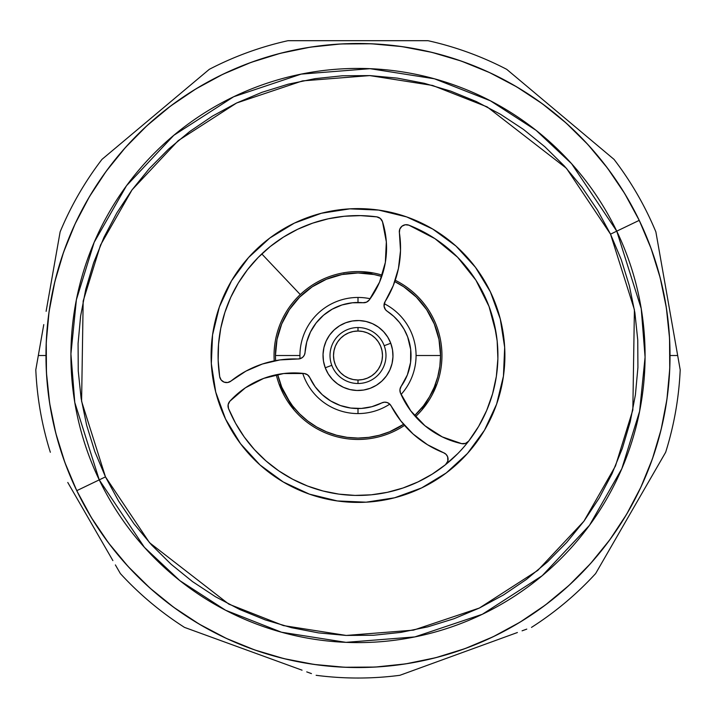 <?xml version="1.0" encoding="UTF-8"?>
<svg xmlns="http://www.w3.org/2000/svg" width="716" height="716" viewBox="0 0 716 716"><rect width="100%" height="100%" fill="white"/><g stroke="black" fill="none" stroke-linecap="round" stroke-linejoin="round"><path stroke-width="1.07" d="M381.753 276.457L374.128 274.55L358 272.966L341.899 274.55L326.406 279.249L312.14 286.874L299.628 297.14L289.362 309.652L281.728 323.927L277.029 339.411L275.445 355.521A82.555 82.555 0 0 1 381.753 276.457A82.555 82.555 0 0 0 275.445 355.521L299.932 355.521L275.445 355.521A82.555 82.555 0 0 0 275.606 360.622A82.555 82.555 0 0 1 275.445 355.521L275.606 360.622M394.776 281.603A82.555 82.555 0 0 1 440.555 355.521A82.555 82.555 0 0 0 394.776 281.603L403.86 286.874L416.372 297.14L426.638 309.652L434.272 323.927L438.971 339.411L440.555 355.521L416.068 355.521L440.555 355.521A82.555 82.555 0 0 1 414.591 415.62L423.496 405.775L429.493 396.789L434.272 387.105L437.745 376.885L439.848 366.288L440.555 355.521A82.555 82.555 0 0 1 414.591 415.62M38.324 355.521L45.976 355.521L38.324 355.521L43.774 324.59L35.8 369.814A322.513 322.513 0 0 0 50.344 452.279A322.513 322.513 0 0 1 35.8 369.814L38.324 355.521M49.234 293.614L60.126 231.877L49.234 293.614M101.985 159.364A322.513 322.513 0 0 0 60.126 231.877A322.513 322.513 0 0 1 101.985 159.364L155.632 114.354L101.985 159.364M664.421 280.314L677.676 355.521L670.024 355.521L677.676 355.521L655.874 231.877A322.513 322.513 0 0 0 614.015 159.364L506.713 69.336A322.513 322.513 0 0 0 428.034 40.696L287.966 40.696A322.513 322.513 0 0 0 209.287 69.336L128.728 136.926M656.268 234.087L657.431 240.692M658.98 249.472L661.28 262.53M560.413 114.39L575.753 127.26M533.456 91.773L506.713 69.336A322.513 322.513 0 0 0 428.034 40.696L357.991 40.696M506.749 69.362L514.374 75.762M518.196 78.966L533.366 91.693M358.063 40.696L378.093 40.696M292.969 40.696L297.972 40.696M302.957 40.696L322.755 40.696M155.685 114.309L171.026 101.439M105.825 156.151L109.655 152.938M113.477 149.734L128.656 136.989M49.261 293.506L52.366 275.884M46.119 311.317L49.234 293.641M560.36 114.345L614.015 159.364A322.513 322.513 0 0 1 655.874 231.877L680.2 369.814A322.513 322.513 0 0 1 665.656 452.279L660.662 460.943M613.057 543.39L595.623 573.579A322.513 322.513 0 0 1 531.487 627.395A322.513 322.513 0 0 0 595.623 573.579L620.602 530.323M465.686 651.345L399.868 675.304A322.513 322.513 0 0 1 316.132 675.304A322.513 322.513 0 0 0 399.868 675.304L498.676 639.343M250.332 651.354L184.513 627.395A322.513 322.513 0 0 1 120.377 573.579A322.513 322.513 0 0 0 184.513 627.395L283.33 663.365M155.632 114.354L209.287 69.336A322.513 322.513 0 0 1 287.966 40.696L322.88 40.696M436.491 384.68L421.93 409.928A34.977 34.977 0 0 1 422.494 408.908L436.491 384.68A34.977 34.977 0 0 1 437.091 383.678L436.491 384.68M358 272.966L373.161 272.948A34.977 34.977 0 0 1 371.989 272.966L358 272.966M277.656 374.477L281.728 387.105L293.506 408.908A34.977 34.977 0 0 1 294.07 409.928L286.507 396.789L292.504 405.775L299.628 413.893L307.746 421.008L316.723 427.013L326.406 431.784L336.636 435.256L347.224 437.36L358 438.067L368.776 437.36L379.364 435.256L389.594 431.784L403.618 424.32A82.555 82.555 0 0 1 277.656 374.477A82.555 82.555 0 0 0 403.618 424.32M85.32 512.871L75.314 495.526M112.877 560.592L85.356 512.933M120.342 573.525L115.374 564.915M250.26 651.327L231.447 644.481M311.433 673.595L306.734 671.885M302.045 670.176L283.455 663.41M465.615 651.372L446.802 658.219M526.779 629.113L522.08 630.823M517.399 632.523L498.792 639.298M595.623 573.579L665.656 452.279A322.513 322.513 0 0 0 680.2 369.814L677.676 355.521L680.2 369.814M658.165 465.257L648.266 482.414M102.916 543.346L85.365 512.933L102.916 543.346M67.769 482.459L85.365 512.933L67.769 482.459M669.952 362.215L669.505 373.51M667.795 392.744L666.238 403.967M662.649 422.932L660.009 433.932M654.576 452.467L650.871 463.163M643.648 481.071L638.896 491.364M629.964 508.467L624.236 518.232M613.657 534.396L607.016 543.534M594.898 558.587L587.38 567.045M573.847 580.828L565.533 588.516M550.729 600.903L541.708 607.732M525.741 618.615L516.111 624.513M499.159 633.785L488.965 638.726M471.2 646.279L460.576 650.2M442.148 655.981L431.211 658.827M412.3 662.774L401.112 664.546M381.914 666.623L370.62 667.285M351.305 667.464L340.01 667.017M320.777 665.307L309.554 663.759M290.58 660.17L279.589 657.53M261.045 652.097L250.358 648.383M232.44 641.16L222.148 636.417M205.053 627.485L195.289 621.757M179.125 611.178L169.987 604.537M154.924 592.409L146.476 584.891M132.684 571.368L124.996 563.045M112.609 548.241L105.789 539.22M94.897 523.262L89.008 513.632M79.736 496.671L74.795 486.486M67.232 468.72L63.321 458.088M57.54 439.669L54.684 428.723M50.738 409.82L48.965 398.633M46.898 379.435L46.236 368.14M46.048 348.826L46.495 337.531M48.205 318.289L49.762 307.066M53.351 288.101L55.991 277.101M61.424 258.565L65.129 247.87M72.352 229.961L77.104 219.669M86.036 202.565L91.764 192.801M102.343 176.646L108.984 167.499M121.102 152.445L128.62 143.988M142.153 130.205L150.467 122.517M165.271 110.13L174.292 103.301M190.259 92.418L199.889 86.52M216.841 77.247L227.035 72.307M244.8 64.753L255.424 60.833M273.852 55.051L284.789 52.205M303.7 48.258L314.888 46.486M334.086 44.41L345.38 43.748M364.695 43.569L375.99 44.016M395.223 45.726L406.446 47.274M425.42 50.863L436.411 53.503M454.955 58.936L465.642 62.65M483.56 69.873L493.852 74.616M510.947 83.548L520.711 89.276M536.875 99.855L546.013 106.505M561.076 118.623L569.524 126.141M583.316 139.665L591.004 147.988M603.391 162.792L610.211 171.813M621.103 187.771L626.992 197.401M636.264 214.361L641.205 224.547M648.768 242.312L652.679 252.945M658.46 271.364L661.316 282.31M665.262 301.221L667.035 312.4M669.102 331.598L669.764 342.892M342.839 272.948L344.011 272.966A34.977 34.977 0 0 1 342.839 272.948M286.507 396.789L278.909 383.678A34.977 34.977 0 0 1 279.509 384.68L286.507 396.789M60.126 231.877L54.711 262.575M648.204 482.512L665.656 452.279M415.728 416.47A83.951 83.951 0 0 1 415.513 416.667A83.951 83.951 0 0 0 415.728 416.47A83.951 83.951 0 0 0 418.958 297.793A83.951 83.951 0 0 1 415.728 416.47L422.601 423.729L415.728 416.47M404.54 425.385A83.951 83.951 0 0 1 297.042 413.239A83.951 83.951 0 0 0 404.54 425.385M300.272 294.562L261.788 253.92L300.272 294.562A83.951 83.951 0 0 0 274.219 360.891A83.951 83.951 0 0 1 382.201 275.132A83.951 83.951 0 0 0 300.272 294.562M418.958 297.793A83.951 83.951 0 0 0 395.232 280.269A83.951 83.951 0 0 1 418.958 297.793M276.278 374.745A83.951 83.951 0 0 0 297.042 413.239A83.951 83.951 0 0 1 276.278 374.745M669.299 334.291L669.97 349.569M669.881 364.892L669.048 380.187M667.464 395.411L665.128 410.554M662.058 425.555L658.255 440.394M653.735 455.027L648.49 469.419M628.639 510.803L620.691 523.897M612.117 536.579L602.917 548.832M593.134 560.628L582.797 571.914M571.896 582.69L560.503 592.902M548.599 602.559L536.266 611.607M523.477 620.047L510.302 627.851M496.761 634.994L482.87 641.464L496.761 634.994M468.685 647.246L454.248 652.33M439.561 656.688L424.686 660.331M409.65 663.24L394.498 665.397M379.229 666.82L363.943 667.482M348.629 667.402L333.334 666.56M318.101 664.976L302.966 662.649M287.966 659.579L273.127 655.775M258.494 651.247L244.102 646.011M202.709 626.151L189.615 618.203M176.933 609.629L164.68 600.438M152.893 590.655L141.607 580.309M130.831 569.417L120.619 558.024M110.962 546.12L101.914 533.778M93.465 520.988L85.669 507.814M78.527 494.273L72.056 480.391L78.527 494.273M66.266 466.205L61.191 451.76M56.824 437.073L53.19 422.207M50.281 407.162L48.115 392.01M46.701 376.741L46.03 361.464M46.119 346.141L46.952 330.846M48.536 315.622L50.872 300.478M53.942 285.478L57.745 270.639M62.265 256.015L67.51 241.623M87.361 200.229L95.309 187.136M103.883 174.453L113.083 162.201M122.866 150.405L133.203 139.119M144.104 128.343L155.497 118.131M167.401 108.474L179.734 99.426M192.523 90.986L205.698 83.19M219.239 76.048L233.13 69.568L219.239 76.048M247.315 63.787L261.752 58.712M276.439 54.344L291.314 50.702M306.35 47.802L321.502 45.636M336.771 44.213L352.057 43.551M367.371 43.631L382.666 44.473M397.899 46.057L413.034 48.384M428.034 51.454L442.873 55.257M457.506 59.786L471.898 65.022M513.291 84.882L526.385 92.829M539.067 101.403L551.32 110.595M563.107 120.377L574.393 130.724M585.169 141.616L595.381 153.009M605.038 164.913L614.086 177.255M622.535 190.044L630.331 203.219M637.473 216.76L643.944 230.642L637.473 216.76M649.734 244.827L654.809 259.273M659.176 273.96L662.81 288.834M665.719 303.87L667.885 319.023M358 297.453L358 302.483L358 297.453A58.068 58.068 0 0 1 370.181 298.742A58.068 58.068 0 0 0 300.022 358.725A58.068 58.068 0 0 1 358 297.453M358 413.58A58.068 58.068 0 0 0 389.772 404.119A58.068 58.068 0 0 1 302.743 373.358A58.068 58.068 0 0 0 358 413.58L358 408.55L358 413.58M401.076 394.453A58.068 58.068 0 0 0 384.206 303.7A58.068 58.068 0 0 1 401.076 394.453M358 327.534L358 331.034A24.487 24.487 0 0 1 382.487 355.521A24.487 24.487 0 0 1 358 379.999L358 383.499A27.987 27.987 0 0 0 385.987 355.521A27.987 27.987 0 0 0 358 327.534A27.987 27.987 0 0 1 385.987 355.521A27.987 27.987 0 0 1 358 383.499A27.987 27.987 0 0 1 330.013 355.521A27.987 27.987 0 0 1 358 327.534A27.987 27.987 0 0 0 330.013 355.521A27.987 27.987 0 0 0 358 383.499L358 379.999A24.487 24.487 0 0 1 333.513 355.521A24.487 24.487 0 0 1 358 331.034L358 327.534M358 331.034L362.779 331.499L367.371 332.895L371.604 335.16L375.318 338.203L378.361 341.917L380.626 346.15L382.013 350.742L382.487 355.521L382.013 360.291L380.626 364.883L378.361 369.116L375.318 372.83L371.604 375.873L367.371 378.137L362.779 379.534L358 379.999L353.221 379.534L348.629 378.137L344.396 375.873L340.682 372.83L337.639 369.116L335.374 364.883L333.987 360.291L333.513 355.521L333.987 350.742L335.374 346.15L337.639 341.917L340.682 338.203L344.396 335.16L348.629 332.895L353.221 331.499L358 331.034M76.764 490.675L99.247 479.872A287.08 287.08 0 0 1 233.649 96.758A287.08 287.08 0 0 1 616.753 231.161L639.236 220.358A312.024 312.024 0 0 0 222.846 74.285A312.024 312.024 0 0 0 76.764 490.675A312.024 312.024 0 0 0 493.154 636.748A312.024 312.024 0 0 0 639.236 220.358L616.753 231.161L571.583 163.687L536.096 130.348L490.388 100.786L434.451 78.796L370.047 68.682L301.168 74.115L233.649 96.758L173.782 135.333L126.508 185.721L94.172 242.33L76.388 299.744L70.92 353.91L74.777 402.446L99.247 479.872L105.476 476.874L81.597 401.318L83.163 301.087L100.517 245.051L132.084 189.812L178.212 140.631L236.638 102.988L302.537 80.89L369.751 75.592L432.607 85.455L487.202 106.917L566.446 168.305L610.524 234.159L616.753 231.161L610.524 234.159L597.413 209.985L582.001 187.225L564.423 166.076L544.858 146.753L523.503 129.444L500.547 114.309L476.212 101.502L450.749 91.138L424.391 83.325L397.389 78.125L370.011 75.601L342.517 75.771L315.174 78.635L288.235 84.166L261.975 92.31L236.638 102.988L212.473 116.099L189.704 131.52L168.564 149.089L149.241 168.654L131.932 190.017L116.797 212.974L103.99 237.3L93.626 262.763L85.804 289.13L80.604 316.123L78.08 343.51L78.25 371.004L81.114 398.347L86.654 425.277L94.798 451.536L105.476 476.874L118.588 501.048L133.999 523.808L151.577 544.957L171.142 564.28L192.497 581.589L215.453 596.723L239.788 609.531L265.251 619.895L291.609 627.708L318.611 632.908L345.989 635.432L373.483 635.262L400.826 632.398L427.765 626.867L454.025 618.722L479.362 608.045L503.527 594.933L526.296 579.513L547.436 561.944L566.759 542.379L584.068 521.015L599.202 498.059L612.01 473.732L622.374 448.27L630.196 421.903L635.396 394.91L637.92 367.523L637.75 340.028L634.886 312.686L629.346 285.756L621.202 259.496L610.524 234.159L634.403 309.715L632.837 409.946L615.483 465.982L583.916 521.221L537.788 570.401L479.362 608.045L413.463 630.143L346.249 635.441L283.393 625.578L228.798 604.116L149.554 542.728L105.476 476.874L99.247 479.872L144.417 547.346L179.904 580.685L225.612 610.256L281.549 632.237L345.953 642.35L414.832 636.918L482.351 614.274L542.218 575.7L589.492 525.311L621.828 468.703L639.612 411.288L645.08 357.123L641.223 308.587L616.753 231.161A287.08 287.08 0 0 1 482.351 614.274A287.08 287.08 0 0 1 99.247 479.872L76.764 490.675L64.879 462.455L55.803 433.207L49.646 403.215L46.45 372.759L46.263 342.141L49.073 311.648L54.864 281.585L63.572 252.22L75.108 223.866L89.375 196.766L106.228 171.205L125.506 147.415L147.031 125.631L170.578 106.058L195.933 88.882L222.846 74.285L251.065 62.39L280.305 53.324L310.305 47.158L340.753 43.971L371.38 43.783L401.864 46.594L431.936 52.375L461.292 61.084L489.655 72.629L516.746 86.896L542.316 103.748L566.105 123.027L587.89 144.542L607.463 168.09L624.629 193.445L639.236 220.358L651.121 248.577L660.197 277.826L666.354 307.817L669.55 338.274L669.737 368.892L666.927 399.385L661.137 429.448L652.428 458.813L640.892 487.166L626.625 514.267L609.772 539.828L590.494 563.617L568.969 585.402L545.422 604.975L520.067 622.15L493.154 636.748L464.935 648.642L435.695 657.709L405.695 663.875L375.247 667.061L344.62 667.249L314.136 664.439L284.064 658.657L254.708 649.949L226.346 638.404L199.254 624.137L173.684 607.284L149.895 588.006L128.11 566.49L108.537 542.943L91.371 517.587L76.764 490.675M225.63 419.209A146.896 146.896 0 0 0 240.513 443.696M240.603 443.813A146.896 146.896 0 0 0 283.214 481.949M283.312 482.011A146.896 146.896 0 0 0 337.29 500.949M337.406 500.958A146.896 146.896 0 0 0 394.507 497.799M394.641 497.772A146.896 146.896 0 0 0 421.563 487.945M421.697 487.882A146.896 146.896 0 0 0 446.184 472.999M446.292 472.918A146.896 146.896 0 0 0 484.437 430.298M484.49 430.209A146.896 146.896 0 0 0 503.429 376.222M503.446 376.115A146.896 146.896 0 0 0 500.287 319.005M500.251 318.871A146.896 146.896 0 0 0 490.433 291.949M490.397 291.886A146.896 146.896 0 0 1 421.626 487.918A146.896 146.896 0 0 1 225.603 419.146A146.896 146.896 0 0 1 294.374 223.115A146.896 146.896 0 0 1 490.397 291.886L500.269 318.942L504.673 347.394L503.438 376.168L496.618 404.146L484.463 430.253L467.45 453.488L446.238 472.963L421.626 487.918L394.579 497.79L366.118 502.185L337.352 500.949L309.375 494.13L283.267 481.975L260.024 464.97L240.558 443.75L225.603 419.146L215.731 392.091L211.327 363.639L212.562 334.864L219.382 306.887L231.536 280.779L248.55 257.545L269.762 238.07L294.374 223.115L321.421 213.252L349.882 208.848L378.648 210.083L406.625 216.903L432.733 229.057L455.976 246.062L475.442 267.283L490.397 291.886M490.37 291.824A146.896 146.896 0 0 0 475.487 267.337M475.397 267.22A146.896 146.896 0 0 0 432.786 229.084M432.688 229.022A146.896 146.896 0 0 0 378.71 210.083M378.594 210.074A146.896 146.896 0 0 0 321.493 213.234M321.359 213.261A146.896 146.896 0 0 0 294.437 223.088M294.303 223.15A146.896 146.896 0 0 0 269.816 238.034M269.708 238.115A146.896 146.896 0 0 0 231.563 280.735M231.51 280.824A146.896 146.896 0 0 0 212.571 334.811M212.554 334.918A146.896 146.896 0 0 0 215.713 392.028M215.749 392.162A146.896 146.896 0 0 0 225.567 419.084M325.243 367.782L331.794 365.33L325.243 367.782L328.259 373.931L332.43 379.382L337.576 383.91L343.51 387.356L349.999 389.567L356.792 390.48L363.639 390.041L370.262 388.278L376.419 385.253L381.87 381.091L386.398 375.945L389.835 370.011L392.055 363.522L392.959 356.72L392.52 349.882L390.757 343.25A34.977 34.977 0 0 1 370.262 388.278A34.977 34.977 0 0 1 325.243 367.782A34.977 34.977 0 0 1 345.739 322.755A34.977 34.977 0 0 1 390.757 343.25L387.741 337.102L383.57 331.651L378.424 327.123L372.49 323.677L366.001 321.466L359.208 320.553L352.361 320.992L345.739 322.755L339.581 325.78L334.13 329.942L329.602 335.088L326.165 341.022L323.945 347.511L323.041 354.313L323.48 361.15L325.243 367.782M384.206 345.703L390.757 343.25L384.206 345.703M496.09 332.967L489.037 306.466A139.924 139.924 0 0 1 445.468 464.729A139.924 139.924 0 0 1 228.547 408.612A6.999 6.999 0 0 1 229.845 401.237A86.887 86.887 0 0 1 304.228 373.519L283.67 373.537L263.685 378.388L245.409 387.795L229.845 401.237L228.144 404.63L228.467 408.406A6.999 6.999 0 0 0 228.547 408.612A139.924 139.924 0 0 0 278.81 470.868M304.228 373.519A6.999 6.999 0 0 1 309.768 377.556L315.138 386.738L322.227 394.668L330.765 401.014L340.386 405.533L350.724 408.048L361.356 408.442L371.846 406.706L381.78 402.911A6.999 6.999 0 0 1 391.106 405.9L400.87 420.963L413.15 434.057L427.559 444.761L443.634 452.754A6.999 6.999 0 0 1 447.643 456.817L446.077 454.356L443.634 452.754A100.884 100.884 0 0 1 391.106 405.9L389.415 403.806L387.052 402.499L384.376 402.195L381.78 402.911A53.029 53.029 0 0 1 309.768 377.556L307.522 374.817L304.228 373.519L283.67 373.537M384.062 306.269L384.447 307.826A6.999 6.999 0 0 1 385.074 301.651L384.062 306.269L385.53 309.742L387.159 311.218A53.029 53.029 0 0 1 401.202 386.264L399.949 389.576L400.477 393.084L410.778 410.877L424.964 425.76L442.255 436.885L461.668 443.643A86.887 86.887 0 0 1 400.477 393.084A6.999 6.999 0 0 1 401.202 386.264L407.359 374.907L410.581 362.403L410.689 349.48L407.664 336.923L404.128 329.36L407.664 336.923M278.873 470.913A139.924 139.924 0 0 0 371.148 494.819M371.398 494.792A139.924 139.924 0 0 0 402.857 488.052M403.063 487.981A139.924 139.924 0 0 0 417.965 481.94M228.547 408.612L235.564 423.245L244.228 436.966L254.422 449.594L266.012 460.952L278.837 470.895L292.737 479.281L307.504 486.012L322.952 490.979L338.874 494.121L355.055 495.409L371.273 494.81L387.311 492.331L402.956 488.017L418.001 481.922A139.924 139.924 0 0 0 432.195 474.144M432.267 474.099A139.924 139.924 0 0 0 445.388 464.791M418.001 481.922L432.231 474.126L445.468 464.729A139.924 139.924 0 0 0 445.504 464.702M476.417 280.994L489.037 306.466L475.925 280.207L457.614 257.259L434.925 238.643L408.845 225.164A139.924 139.924 0 0 1 489.037 306.466L494.201 323.462L497.164 340.968L497.888 358.716L496.349 376.41L492.59 393.773L486.656 410.51L478.655 426.369L468.712 441.083A6.999 6.999 0 0 1 461.668 443.643L465.561 443.383L468.712 441.083A139.924 139.924 0 0 0 496.34 376.473M496.358 376.348A139.924 139.924 0 0 0 494.201 323.48M494.192 323.435A139.924 139.924 0 0 0 489.073 306.546M220.77 328.223A139.924 139.924 0 0 0 219.687 376.661A139.924 139.924 0 0 1 376.75 216.859A6.999 6.999 0 0 1 382.478 221.674L380.312 218.434L376.75 216.859L360.569 215.623L344.351 216.259L328.322 218.783L312.686 223.141L297.659 229.272L283.447 237.112L270.236 246.537L258.207 257.438L247.521 269.655L238.321 283.017L230.731 297.364L224.86 312.498L220.77 328.197L218.532 344.271L218.165 360.497L219.687 376.661L221.137 379.972L224.054 382.12L227.661 382.514L230.973 381.064A100.884 100.884 0 0 1 297.811 358.993L300.478 358.582L302.779 357.186L304.389 355.029L305.061 352.415A53.029 53.029 0 0 1 363.03 302.725L366.529 302.152L369.295 299.941L379.561 282.131L385.351 262.405L386.336 241.865L382.478 221.674A86.887 86.887 0 0 1 369.295 299.941A6.999 6.999 0 0 1 363.03 302.725L352.388 302.787L341.98 304.962L332.215 309.178L341.98 304.962M399.394 232.736A100.884 100.884 0 0 1 385.074 301.651L393.236 285.666L398.436 268.482L400.512 250.654L399.394 232.736A6.999 6.999 0 0 1 408.845 225.164L405.247 224.761L401.936 226.22L399.788 229.138L399.394 232.736M237.927 427.354L239.019 429.144M239.046 429.188L240.424 431.372M255.245 450.489L256.946 452.297M274.407 467.718L276.251 469.07M276.349 469.141L277.181 469.741M297.847 481.85L299.959 482.835M300.094 482.888L302.224 483.837M324.921 491.471L325.923 491.713M325.986 491.722L328.277 492.241M351.368 495.284L353.847 495.374M377.994 494.004L380.491 493.619M380.608 493.601L382.666 493.243M405.668 487.068L407.001 486.576M407.1 486.54L409.48 485.627M430.978 474.896L431.623 474.502M470.555 438.64L471.558 437.27M471.62 437.172L473.446 434.576M484.106 416.139L485.314 413.553M485.376 413.427L485.851 412.371M493.673 389.728L494.192 387.589M494.21 387.535L494.917 384.376M497.754 362.368L497.862 359.718M496.501 335.634L496.098 333.03M471.119 273.163L458.911 258.592M450.758 250.761L439.749 241.963M439.651 241.892L437.225 240.191M427.005 233.792L416.041 228.198M415.906 228.144L412.264 226.551M364.829 215.767L362.019 215.65M337.961 217.037L335.509 217.413M335.392 217.431L333.253 217.798M310.225 224.001L308.999 224.457M308.9 224.493L306.573 225.388M285.335 235.94L284.377 236.531M264.481 251.441L261.116 254.565M245.427 272.42L244.442 273.763M244.38 273.861L242.885 275.982M222.416 320.938L221.808 323.444M221.79 323.498L221.432 325.073M218.246 348.647L218.094 353.31M445.468 464.729L447.84 461.122L447.643 456.817A6.999 6.999 0 0 1 445.468 464.729L457.793 453.595M219.687 376.661L219.687 376.661A6.999 6.999 0 0 0 230.973 381.064L245.928 371.13L262.405 364.014L279.884 359.924L297.811 358.993A6.999 6.999 0 0 0 305.061 352.415L306.743 341.917L310.493 331.955L316.15 322.952L323.489 315.255L332.215 309.178M384.447 307.826A6.999 6.999 0 0 0 387.159 311.218L393.746 316.347L399.456 322.442L404.128 329.36M489.019 306.412A139.924 139.924 0 0 0 408.845 225.164L407.073 224.726M376.652 216.841A139.924 139.924 0 0 0 258.243 257.402M258.172 257.474A139.924 139.924 0 0 0 247.575 269.583M247.476 269.717A139.924 139.924 0 0 0 224.878 312.427M224.833 312.561A139.924 139.924 0 0 0 220.779 328.17M448.082 458.956L447.643 456.817M390.39 404.8L389.415 403.806M233.344 379.22L245.928 371.13M392.055 363.522L392.959 356.72M366.001 321.466L359.208 320.553M326.165 341.022L323.945 347.511"/></g></svg>
